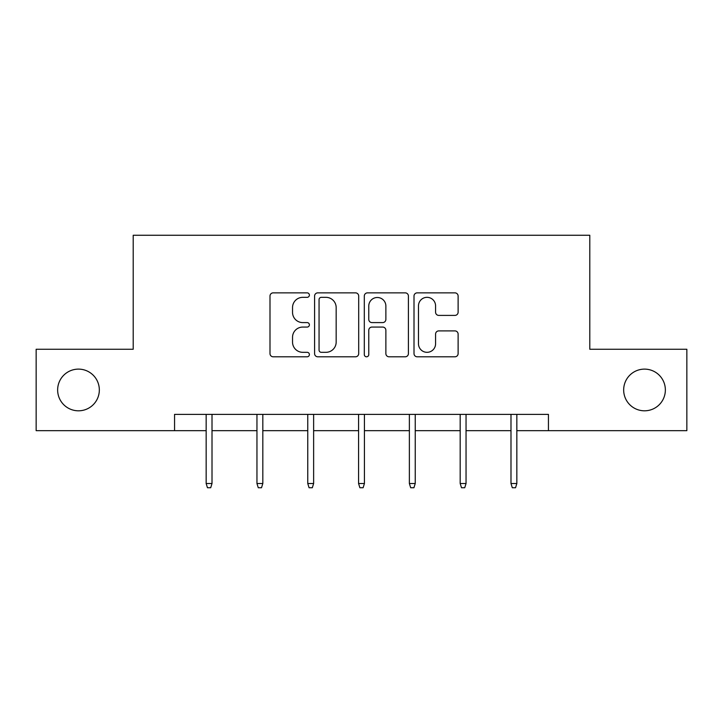 <?xml version="1.0" encoding="UTF-8"?>
<svg xmlns="http://www.w3.org/2000/svg" width="723" height="723" viewBox="0 0 723 723"><rect width="100%" height="100%" fill="white"/><g stroke="black" fill="none" stroke-linecap="round" stroke-linejoin="round"><path stroke-width="1.08" d="M309.39 295.101A2.241 2.241 0 0 0 307.158 292.86L273.195 292.86A3.199 3.199 0 0 0 269.995 296.059L269.995 353.601A3.199 3.199 0 0 0 273.195 356.801L307.158 356.801A2.241 2.241 0 0 0 309.39 354.559A2.241 2.241 0 0 0 307.158 352.318L302.756 352.318A10.23 10.23 0 0 1 292.535 342.087L292.535 337.298A10.23 10.23 0 0 1 302.756 327.067L307.158 327.067A2.241 2.241 0 0 0 309.39 324.826A2.241 2.241 0 0 0 307.158 322.594L302.756 322.594A10.23 10.23 0 0 1 292.535 312.363L292.535 307.564A10.23 10.23 0 0 1 302.756 297.334L307.158 297.334A2.241 2.241 0 0 0 309.39 295.101M623.669 389.968A20.84 20.84 0 0 0 644.509 410.809A20.84 20.84 0 0 0 665.359 389.968A20.84 20.84 0 0 0 644.509 369.119A20.84 20.84 0 0 0 623.669 389.968M57.641 389.968A20.84 20.84 0 0 0 78.491 410.809A20.84 20.84 0 0 0 99.331 389.968A20.84 20.84 0 0 0 78.491 369.119A20.84 20.84 0 0 0 57.641 389.968M454.921 315.4A3.199 3.199 0 0 0 458.12 312.2L458.12 296.059A3.199 3.199 0 0 0 454.921 292.86L417.207 292.86A3.199 3.199 0 0 0 414.008 296.059L414.008 353.601A3.199 3.199 0 0 0 417.207 356.801L454.921 356.801A3.199 3.199 0 0 0 458.12 353.601L458.12 334.098A3.199 3.199 0 0 0 454.921 330.899L438.78 330.899A3.199 3.199 0 0 0 435.58 334.098L435.58 343.768A8.549 8.549 0 0 1 427.031 352.318A8.549 8.549 0 0 1 418.481 343.768L418.481 305.892A8.549 8.549 0 0 1 427.031 297.334A8.549 8.549 0 0 1 435.58 305.892L435.58 312.2A3.199 3.199 0 0 0 438.78 315.4L454.921 315.4M174.559 430.673L36.15 430.673L36.15 349.254L133.204 349.254L133.204 235.264L589.796 235.264L589.796 349.254L686.85 349.254L686.85 430.673L548.441 430.673L548.441 414.387L174.559 414.387L174.559 430.673L206.154 430.673M358.698 296.059A3.199 3.199 0 0 0 355.508 292.86L317.786 292.86A3.199 3.199 0 0 0 314.586 296.059L314.586 353.601A3.199 3.199 0 0 0 317.786 356.801L355.508 356.801A3.199 3.199 0 0 0 358.698 353.601L358.698 296.059M367.492 292.86L405.214 292.86A3.199 3.199 0 0 1 408.414 296.059L408.414 353.601A3.199 3.199 0 0 1 405.214 356.801L389.073 356.801A3.199 3.199 0 0 1 385.874 353.601L385.874 330.266A3.199 3.199 0 0 0 382.675 327.067L371.965 327.067A3.199 3.199 0 0 0 368.775 330.266L368.775 354.559A2.241 2.241 0 0 1 366.534 356.801A2.241 2.241 0 0 1 364.302 354.559L364.302 296.059A3.199 3.199 0 0 1 367.492 292.86M212.011 430.673L256.954 430.673M262.82 430.673L307.763 430.673M313.628 430.673L358.572 430.673M364.428 430.673L409.372 430.673M415.237 430.673L460.18 430.673M466.046 430.673L510.989 430.673M516.846 430.673L548.441 430.673M321.301 297.334A2.241 2.241 0 0 0 319.06 299.575L319.06 350.086A2.241 2.241 0 0 0 321.301 352.318L325.937 352.318A10.23 10.23 0 0 0 336.168 342.087L336.168 307.564A10.23 10.23 0 0 0 325.937 297.334L321.301 297.334M385.874 306.046A8.549 8.549 0 0 0 377.325 297.496A8.549 8.549 0 0 0 368.775 306.046L368.775 319.394A3.199 3.199 0 0 0 371.965 322.594L382.675 322.594A3.199 3.199 0 0 0 385.874 319.394L385.874 306.046M206.154 483.497L207.456 487.736L210.709 487.736L212.011 483.497L206.154 483.497L206.154 414.387M212.011 483.497L212.011 414.387M256.954 483.497L258.265 487.736L261.518 487.736L262.82 483.497L256.954 483.497L256.954 414.387M262.82 483.497L262.82 414.387M307.763 483.497L309.064 487.736L312.327 487.736L313.628 483.497L307.763 483.497L307.763 414.387M313.628 483.497L313.628 414.387M358.572 483.497L359.873 487.736L363.127 487.736L364.428 483.497L358.572 483.497L358.572 414.387M364.428 483.497L364.428 414.387M409.372 483.497L410.673 487.736L413.936 487.736L415.237 483.497L409.372 483.497L409.372 414.387M415.237 483.497L415.237 414.387M460.18 483.497L461.482 487.736L464.735 487.736L466.046 483.497L460.18 483.497L460.18 414.387M466.046 483.497L466.046 414.387M510.989 483.497L512.291 487.736L515.544 487.736L516.846 483.497L510.989 483.497L510.989 414.387M516.846 483.497L516.846 414.387"/></g></svg>
